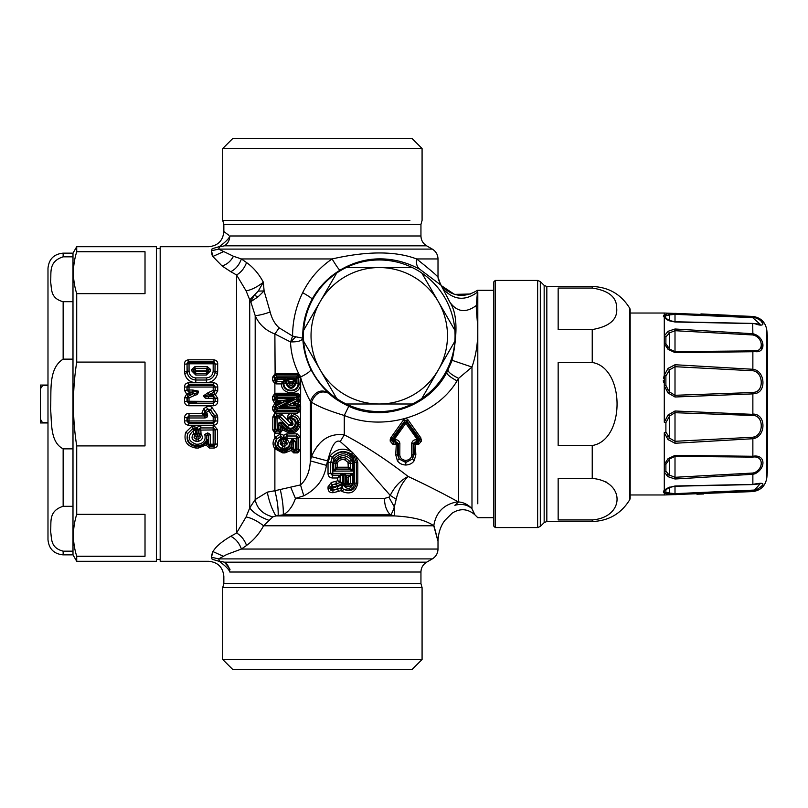 <?xml version="1.0" encoding="UTF-8"?>
<svg xmlns="http://www.w3.org/2000/svg" width="808" height="808" viewBox="0 0 808 808"><rect width="100%" height="100%" fill="white"/><g stroke="black" fill="none" stroke-linecap="round" stroke-linejoin="round"><path stroke-width="1.21" d="M76.72 293.658L76.72 362.095C72.346 390.032 72.346 417.968 76.72 445.905L76.72 514.342C72.346 528.311 72.346 542.289 76.72 556.258L76.72 561.297L156.378 561.297L156.378 246.703L76.72 246.703L76.72 251.743C72.346 265.711 72.346 279.689 76.72 293.658L145.016 293.658L145.016 251.743L76.72 251.743M72.993 301.697L63.145 301.697C49.702 298.253 51.975 288.264 50.53 281.649C51.722 273.569 47.733 261.641 63.145 256.843L63.145 253.146L72.993 253.146L72.993 554.854L76.72 561.297M76.72 556.258L145.016 556.258L145.016 514.342L76.72 514.342M76.72 445.905L145.016 445.905L145.016 362.095L76.72 362.095M47.985 526.462L47.985 422.948L42.672 422.948L40.4 419.14L40.4 422.948L42.672 422.948M47.985 385.436L42.672 385.436L40.4 388.86L40.4 385.052L47.985 385.052L47.985 345.289M63.145 253.146C53.934 254.045 48.884 259.095 47.985 268.306L47.985 539.693C48.884 548.905 53.934 553.955 63.145 554.854L72.993 554.854M63.145 301.697L63.145 359.146C47.733 368.741 51.722 392.617 50.53 408.767C51.975 421.988 49.702 441.966 63.145 448.854L72.993 448.854M63.145 448.854L63.145 506.303C47.733 511.111 51.722 523.039 50.53 531.119C51.975 537.724 49.702 547.723 63.145 551.157L72.993 551.157M63.145 256.843L72.993 256.843M63.145 359.146L72.993 359.146M63.145 506.303L72.993 506.303M40.4 388.86L40.4 419.14M47.985 422.564L42.672 422.564M320.17 301.667A68.225 68.225 0 0 0 379.255 404A68.225 68.225 0 0 0 438.34 301.667A68.225 68.225 0 0 0 320.17 301.667L303.646 330.28A75.811 75.811 0 0 0 346.208 404L412.292 404A75.811 75.811 0 0 0 421.816 398.506L454.864 341.269A75.811 75.811 0 0 0 336.694 273.043L320.17 301.667M346.208 404A75.811 75.811 0 0 0 412.292 404M421.816 398.506A75.811 75.811 0 0 0 454.864 341.269M303.646 341.269L336.694 398.506M336.694 273.043L303.646 330.28A75.811 75.811 0 0 1 336.694 273.043M412.292 267.549L346.208 267.549M454.864 330.28L421.816 273.043M495.233 527.563L493.718 526.048L493.718 281.952L495.233 280.437L495.233 527.563L537.633 527.563L537.633 280.437L540.31 281.548L540.31 526.452L537.633 527.563M540.31 526.452L544.158 522.614L544.158 285.386L546.834 286.497L592.234 286.497L592.234 288.052L558.156 288.052L558.156 329.563L592.234 329.563C609.899 326.493 618.029 319.14 616.635 307.515C616.575 297.011 608.434 290.526 592.234 288.052L592.607 288.052M592.234 445.521C625.331 440.198 625.331 367.802 592.234 362.479L558.156 362.479L558.156 445.521L592.234 445.521L592.234 478.437L558.156 478.437L558.156 519.948L592.234 519.948L592.234 521.503C608.737 520.938 621.291 513.605 629.876 499.495L630.169 494.971L664.287 494.971L664.287 493.122L665.893 492.254L669.64 493.092L669.64 487.325M592.234 519.948C625.331 517.292 625.331 481.093 592.234 478.437L592.244 478.437M605.636 481.679L606.768 482.326M766.802 477.942L766.802 330.058A758.055 758.055 0 0 1 767.6 338.764L767.6 469.236A758.055 758.055 0 0 1 766.802 477.942C765.449 485.85 760.803 490.395 752.864 491.577L664.287 494.971M755.086 351.631L754.581 350.773L752.692 350.894L752.864 351.733L755.086 351.631C766.519 353.389 765.226 336.492 752.864 333.724L752.692 334.946L675.003 330.704L675.003 351.631L669.64 349.106L665.893 343.733L665.893 336.886L669.64 332.825L675.003 330.704L675.023 328.997L752.864 333.724L752.692 323.483L755.086 323.756C766.519 328.24 765.226 320.534 752.864 317.009L752.692 317.645L675.003 314.332L675.003 321.776M755.086 393.536L754.581 392.234L752.692 392.536L752.864 393.88L755.086 393.536C766.519 392.092 765.226 370.549 752.864 369.276L752.692 370.751L675.003 366.701L675.003 395.294L669.64 392.052L669.64 369.801L675.003 366.701L675.023 364.741L752.864 369.276L752.864 351.733L675.023 352.611L668.044 349.319L669.64 349.106L669.64 332.825L668.044 331.31L675.023 328.997M755.086 438.239L754.581 436.835L752.692 437.249L752.864 438.724L755.086 438.239C766.519 433.987 765.226 413.565 752.864 414.12L752.692 415.464L675.003 412.706L675.003 441.299L669.64 438.199L669.64 415.948L675.003 412.706L675.023 410.999L755.086 414.464M755.086 473.771L754.581 472.64L752.692 473.054L752.864 474.276L755.086 473.771C766.519 467.852 765.226 454.015 752.864 456.267L752.692 457.106L675.003 456.369L675.003 477.296L669.64 475.175L669.64 458.894L675.003 456.369L675.023 455.389L752.864 456.267L752.864 438.724L675.023 443.259L668.044 439.613L669.64 438.199L665.893 431.987L665.893 422.635L669.64 415.948L668.044 415.009L675.023 410.999M754.187 490.143L752.723 490.355L752.864 490.991L755.086 490.608C766.247 483.871 765.499 481.8 752.864 484.396L675.003 486.002M752.692 350.894L675.003 351.631L675.023 352.611M754.581 350.773C764.297 351.864 763.196 336.976 752.692 334.946M668.044 349.319L664.287 343.642L664.287 335.946L668.044 331.31M665.812 318.17L669.186 320.433L675.013 321.776L752.763 323.412L760.126 324.23L752.692 317.645M754.945 393.567L752.945 393.87M762.722 343.41L761.328 349.773M755.086 317.392L759.601 319.544M760.348 320.15L762.843 323.584M668.701 313.605L668.044 313.706L669.64 314.908L675.003 314.332L675.023 313.353L744.198 316.292M754.581 392.234C764.297 390.84 763.196 371.65 752.692 370.751M668.004 389.567L669.64 392.052L668.044 392.991L664.287 385.759L665.893 385.365L668.004 389.567L666.398 390.335M752.692 392.536L675.003 395.294L675.023 397.001L668.044 392.991M754.581 436.835C764.297 433.351 763.196 414.999 752.692 415.464M752.692 437.249L675.003 441.299L675.023 443.259M754.581 472.64C764.297 467.994 763.196 455.389 752.692 457.106M668.004 473.73L669.64 475.175L668.044 476.69L664.287 472.054L664.287 464.358L668.044 458.681L669.64 458.894L665.893 464.267L665.893 471.115L668.004 473.73L666.398 475.054M752.692 473.054L675.003 477.296L675.023 479.003L668.044 476.69M675.003 486.224L675.003 493.668L754.581 490.052L760.126 483.77L752.763 484.588L675.013 486.224L669.186 487.567L665.812 489.83M752.864 491.577L752.864 490.991L675.023 494.647L675.003 493.668L669.64 493.092L668.044 494.294L664.287 493.122L664.287 490.305L669.64 487.123M755.45 489.82L754.581 490.052L755.086 490.608M752.864 323.604L675.023 321.998L669.64 320.877M663.509 315.564L664.287 314.878L664.287 317.696L668.044 320.301M731.664 315.413L700.96 313.918M766.802 330.058C765.449 322.15 760.803 317.605 752.864 316.423L664.287 313.029L664.287 314.878L668.044 313.706L675.023 313.353M665.287 315.211L665.893 318.251L664.772 317.706M664.287 314.878L665.893 315.746L669.64 314.908L669.64 320.675M664.287 317.696L664.287 375.235L668.044 368.387L669.64 369.801L665.893 376.013L665.893 385.365M668.044 368.387L675.023 364.741M752.864 414.12L752.864 393.88L675.023 397.001M665.893 376.013L664.287 375.235L664.287 422.241L668.044 415.009M668.044 439.613L664.287 432.755L665.893 431.987M668.044 458.681L675.023 455.389M752.864 484.396L752.864 474.276L675.023 479.003M668.044 487.699L675.023 486.002M666.398 488.719L664.287 490.305L665.893 489.749L665.893 492.254M675.023 494.647L668.044 494.294M671.155 494.587L671.69 494.617M673.286 494.647L674.013 494.647M696.92 494.213L703.728 493.981M732.008 492.567L745.097 491.638M664.287 432.755L664.287 472.054L665.893 471.115M663.509 382.669L663.338 380.457M663.509 378.255L664.287 375.245M663.509 316.756L663.338 316.13M663.509 492.425L663.338 491.87M663.509 491.244L664.287 490.305L664.287 472.054M349.43 475.397L352.551 473.387L352.551 483.538L350.369 483.538L350.541 476.084L349.692 475.185L346.218 475.185L346.632 475.791L345.925 476.518L347.188 477.245L348.268 477.245L349.359 475.447L346.511 475.427L345.753 476.336L345.925 483.538L348.127 483.275L348.995 485.093L349.682 484.75L348.268 483.214L348.268 477.245L350.228 476.346L349.43 475.397L350.238 476.346M346.632 475.791L347.188 483.255L346.339 484.537L345.925 483.538L344.996 483.538L345.925 485.012L345.238 486.416L350.955 486.396L349.682 484.75L350.369 483.538L348.127 483.275M350.541 476.084L352.551 473.387L343.632 473.367L346.218 475.185L345.753 476.336M346.339 484.537L348.995 485.093L345.925 485.012L346.339 484.537M343.632 483.538L343.632 473.367L344.996 475.619L344.996 483.538L343.632 483.538L345.238 486.416M345.723 474.872L344.996 475.619L345.45 476.084M350.541 468.367L352.551 471.064L349.43 469.054L350.369 468.155L349.692 469.266L336.411 469.266L335.805 468.155L336.411 469.266L333.744 471.104L335.33 468.61L335.987 461.146L337.694 462.327L337.401 463.317L335.906 463.317L336.451 461.408C338.845 458.186 341.986 457.106 345.864 458.156L344.976 459.964C342.036 459.025 339.613 459.813 337.694 462.327M349.43 469.054L336.633 469.064L337.401 467.236L348.268 467.206L347.995 462.408L344.976 459.964M350.238 468.105L349.369 469.004L348.268 467.206L350.369 468.155L350.369 463.317L348.268 463.317M335.805 468.155L337.401 467.236L337.401 463.317M333.744 463.317L334.674 460.227L335.987 461.146C338.653 457.732 341.946 456.742 345.864 458.156L349.783 461.328L351.642 460.257L352.551 463.317L352.551 471.064L333.744 471.104L333.744 463.317L335.906 463.317L335.906 468.044L336.714 468.862M347.995 462.408L349.783 461.328L350.369 463.317L352.551 463.317M335.583 468.357L336.148 469.438M291.981 383.335L290.042 382.911L293.213 383.234L293.213 382.507L291.981 382.911L292.294 381.588L293.435 382.255L292.516 381.346L293.233 382.477M289.739 381.588L288.81 382.507L290.042 382.911L289.719 381.507L288.81 382.507L286.749 379.336L289.517 381.346L288.81 382.507M290.042 383.335L288.81 383.234C290.284 385.941 291.749 385.941 293.213 383.234L295.284 379.336L292.516 381.346M289.517 381.346L292.294 381.588M352.551 483.538L350.955 486.396M351.642 460.257C346.056 454.237 340.4 454.227 334.674 460.227M297.99 397.294L296.324 397.536L296.597 395.91L298.061 397.284L298.061 399.081L296.324 398.869L279.356 407.676L290.163 405.899L289.759 404.263L279.356 407.676L296.324 407.676L296.617 405.909L298.061 407.363L296.324 407.676L296.324 408.828L277.215 408.828L276.932 410.484L275.528 409.08L277.215 408.828L277.215 407.495L294.183 398.687L283.487 400.465L283.881 402.081L294.183 398.687L277.215 398.687L277.215 397.536L275.548 397.294L276.942 395.91L277.215 397.536L296.324 397.536L297.273 400.374L298.061 399.081L297.273 400.374M288.597 383.255C290.203 386.577 291.819 386.577 293.435 383.255L295.284 383.103L295.284 379.336L286.749 379.336L286.739 383.103L288.597 383.255M289.759 404.263L290.314 405.869L296.617 405.869L298.071 407.353L298.93 406.505L299.011 405.858L297.455 405.05L293.688 405.05L298.92 402.455L297.304 400.414L289.759 404.263M290.163 405.899L293.688 405.05L293.294 403.404L289.91 404.232M285.487 443.158L286.052 441.451L284.881 438.976L286.315 440.936L287.234 439.704C290.809 443.794 290.022 446.733 284.881 448.521L284.881 443.834L285.487 443.158L287.406 443.844L286.315 440.936L287.406 443.844L284.881 446.066L282.669 446.066L282.063 443.158L280.134 443.844L282.669 446.066L282.669 448.521C277.588 446.814 276.76 443.905 280.164 439.794L281.144 440.986L282.517 439.067L280.134 443.844L281.144 440.986L282.335 442.552L283.729 441.158L283.295 438.835L284.103 438.825L284.103 437.31L283.325 437.259L284.971 438.067L286.587 436.057L286.184 433.926L296.536 433.835L296.536 436.007L287.012 436.007L287.012 433.835M353.53 483.144L353.53 462.529L356.459 462.529L356.459 483.144C354.439 490.284 350.228 492.335 343.824 489.294L342.158 491.506C350.561 494.9 355.783 492.112 357.823 483.144L354.672 483.144C353.55 489.315 349.935 491.365 343.824 489.294L341.259 487.87L342.905 484.659C347.299 490.103 350.844 489.598 353.53 483.144L354.672 483.144L354.672 462.529L353.227 457.661L352.258 458.5C346.279 452.288 340.208 452.298 334.068 458.53L332.805 462.529L330.735 462.529L332.33 457.419L334.068 458.53M353.53 462.529L352.258 458.5M342.158 491.506L340.996 490.597L342.127 488.345L337.724 488.678L342.39 487.567L342.905 484.659L332.805 488.052L333.138 489.799A2.272 1.434 -144 0 1 330.735 488.052L332.805 488.052L332.805 486.911L330.735 486.911L330.654 488.153C330.179 490.214 330.866 490.941 332.734 490.345L337.724 488.678L337.441 486.941M342.127 488.345L342.39 487.567M337.178 485.861L342.683 483.447L340.047 482.659L331.997 484.881L331.31 482.467L328.028 486.85L330.735 486.911A2.272 1.646 -49.8 0 1 332.26 485.103L332.805 486.911L337.178 485.861L336.593 484.032L331.997 484.881L330.654 488.153L328.028 488.153C328.099 491.335 329.805 492.85 333.149 492.688L338.239 491.456L337.896 489.143L332.734 490.345L333.149 492.688M340.451 481.74L337.704 480.709L339.926 482.598L340.491 481.75L342.683 483.447L342.683 473.367L332.805 473.347L332.805 462.529M340.683 476.094L339.511 475.447L342.683 473.367L340.683 476.094L339.804 475.185L332.704 475.185L332.805 473.347L330.735 473.347A2.272 1.555 -137.1 0 0 332.704 475.185L332.25 477.983L337.704 477.993L340.289 476.478L339.38 475.559L332.371 475.528L330.654 473.427L328.028 473.427C328.088 476.094 329.492 477.609 332.25 477.983M340.552 481.8L339.956 482.608L340.289 476.478M296.617 405.909L297.455 405.05L297.455 403.323L300.515 405.394L299.011 405.858M286.739 383.103C289.587 388.678 292.435 388.678 295.284 383.103M283.103 381.194L283.962 382.043L285.689 379.336L285.689 383.113L283.053 383.113C282.84 392.345 297.263 393.759 298.778 384.669L300.515 385.133C299.031 395.981 281.406 394.819 281.346 383.891L276.518 383.891L277.195 378.174L275.437 373.862L274.882 373.912L272.67 377.164L272.69 380.659L277.195 379.336L285.689 379.336L282.649 381.507L283.517 382.497L283.962 382.043L283.962 383.234C283.143 392.536 298.889 392.536 298.061 383.234L296.334 383.113C292.789 390.011 289.244 390.011 285.689 383.113M298.011 409.08L296.607 410.484L296.324 408.828L298.061 409.09L298.071 407.353M292.112 424.978L292.577 422.968L291.213 423.897L292.112 424.978L288.961 425.19C293.203 426.008 294.132 424.523 291.769 420.736L292.385 419.241C299.132 421.736 292.546 432.007 287.537 426.776L278.932 418.029L280.224 416.443L279.073 415.969L278.932 418.029L277.255 418.029L275.478 417.635L276.962 416.16L277.245 429.119L275.478 429.25L275.437 417.595L276.922 415.918L280.224 416.433L288.961 425.19L287.537 426.776M292.577 422.968L290.072 418.463L290.072 417.595L291.85 416.08L291.93 418.079L290.062 417.584L291.85 416.08M298.071 399.091L298.93 399.596L299.031 395.647L297.667 394.799L297.667 393.244L300.515 395.264L299.031 395.647M297.455 403.323L293.284 403.404L298.101 400.879L298.93 399.596L300.647 399.627L300.647 396.415L298.93 396.364L298.061 397.284L296.617 395.9L297.667 394.799L275.296 394.728L274.68 396.455L275.478 397.284L276.922 395.9L296.617 395.9M299.011 377.528L300.687 377.7L300.677 383.245L298.98 383.113L298.526 375.033L296.587 376.881L298.061 378.033L298.061 383.234L298.98 383.113L298.778 384.669M328.099 392.526L329.007 393.405C332.775 397.415 339.37 401.707 348.793 406.303C382.568 422.19 428.432 407.484 446.713 372.629L452.147 360.328C457.884 332.593 457.156 313.262 449.975 302.323L441.249 285.588A79.77 79.77 0 0 0 440.774 285.002L420.261 269.609C401.273 258.792 370.407 251.904 339.956 270.226C327.856 277.71 318.584 287.345 312.161 299.122C305.515 311.363 302.394 324.382 302.778 338.178C303.323 349.187 306.04 359.621 310.929 369.488C315.736 378.629 321.463 386.305 328.099 392.526C320.443 388.941 314.524 391.85 310.363 401.233C306.697 394.88 303.475 387.032 300.687 377.7L300.768 377.043L299.011 376.892L298.061 378.033L296.344 378.174L296.334 383.113M292.385 419.241L291.93 418.574L289.557 418.504L289.557 417.009L291.314 415.514L291.839 415.999C304.687 418.413 294.344 437.148 285.679 428.442L286.81 427.462L282.527 423.099C279.861 421.382 278.467 422.14 278.326 425.372L278.336 429.119L277.245 429.119L276.993 430.472L275.478 429.25L274.811 430.038L274.861 417.12L275.437 417.595M286.81 427.462C293.476 434.189 301.131 420.099 291.93 418.079L291.93 418.574M298.728 422.503L300.515 422.17C299.556 417.16 296.536 414.292 291.456 413.565L291.314 415.514C295.385 416.09 297.859 418.423 298.728 422.503L298.778 424.523C296.263 432.108 291.637 433.734 284.881 429.412L285.679 428.442L281.366 424.129L282.527 423.099M298.778 424.523L300.515 424.594C297.314 433.421 291.728 435.33 283.749 430.331L284.881 429.412L282.467 426.897L281.366 424.129C280.002 422.332 279.578 422.705 280.103 425.23L278.326 425.372M298.122 437.764L298.556 437.401L296.829 436.027L298.122 437.764L296.183 438.411L296.496 436.33L298.061 437.835L298.061 449.096L295.294 449.107L294.981 450.309L293.435 449.096L293.435 441.522L292.021 441.855A0.758 0.556 134.1 0 1 292.658 441.198L291.93 440.532L293.203 440.532L293.435 441.522L295.314 441.804L295.294 449.107L291.86 449.571L291.193 450.45L292.021 441.855L290.062 442.552L291.93 439.239L291.971 441.814C292.203 446.824 289.84 449.632 284.881 450.238L284.881 449.107C288.769 448.501 290.496 446.309 290.062 442.552M297.576 449.167L296.435 450.238L295.061 450.238L293.92 449.167M296.496 436.33L297.132 433.886L300.313 437.158L298.556 437.401L298.647 449.844L300.374 449.521L297.788 452.904L298.647 449.844L298.061 449.096L296.435 450.238L296.183 438.411L287.012 438.411L287.012 436.007L284.881 437.966L284.881 438.976L283.295 438.744L283.295 437.734M282.063 443.158L282.335 442.552M285.194 442.542L283.729 441.158L284.103 438.825M284.881 449.107L282.669 449.107C276.589 446.885 275.831 443.491 280.376 438.926L280.689 436.36L282.426 437.623L282.426 439.057L280.376 439.401L283.325 437.259L283.81 435.3L284.103 437.31M287.234 439.704L287.012 438.411L284.971 438.067L284.971 438.966L287.012 439.31M294.981 450.309L293.708 451.935L292.86 449.844L293.284 441.713L292.658 441.198L293.203 439.239L295.314 441.804M357.823 483.144L357.823 462.529L356.459 462.529L354.54 456.985L353.227 457.661C346.592 450.258 339.633 450.177 332.33 457.419L330.078 455.894L328.028 462.529L330.654 462.529L332.27 457.368C337.754 450.995 344.208 449.925 351.642 454.167L354.268 456.631L355.399 455.449L355.702 455.864L354.268 456.631M392.951 439.673L392.708 440.35L394.203 439.815L393.839 441.825L395.264 441.825L395.264 444.309L395.859 444.38A2.272 0.899 -179.4 0 0 397.637 444.057L397.415 454.46L399.213 459.055L398.405 454.914L395.718 454.803L396.425 441.966L395.264 441.825L395.264 439.815L392.951 439.673L394.203 439.572L405.788 423.281L404.848 422.291L406.717 422.291L405.788 423.281L417.362 439.572L418.857 439.734L417.665 441.471L417.372 439.815L416.312 439.815C414.039 439.592 412.504 440.724 411.696 443.218L411.757 454.601C411.666 457.924 409.676 459.883 405.788 460.459C401.899 459.883 399.909 457.924 399.809 454.601L399.869 443.218L397.637 444.057L396.425 441.966L398.394 443.491L398.405 454.914L399.809 454.601M417.665 441.471L418.201 441.784L418.968 440.461L417.362 439.572L418.615 439.673M338.239 491.456L340.996 490.597L341.259 487.87M339.511 475.447L337.704 477.993L337.704 480.709L335.805 481.356L336.562 483.78L339.956 482.608M276.922 400.465L275.478 399.021L277.215 398.687L276.912 400.526L275.467 399.031L274.69 399.788L274.68 396.455L272.73 396.496L274.882 393.375L275.296 394.728M275.387 401.384L274.69 399.788L272.73 399.819L274.882 403.798L279.891 401.303L276.114 401.303L276.114 403.061L274.882 402.879L275.387 401.384L276.912 400.526L283.487 400.465M275.528 409.08L276.265 406L277.215 407.495L275.467 407.293L276.245 405.98L283.881 402.081L280.285 402.95L279.891 401.303L283.113 400.526L283.507 402.172M296.587 376.881L296.344 378.174L275.478 378.033L276.952 376.881L296.587 376.881M283.184 382.78L282.325 381.79L283.517 382.497M296.617 410.494L276.932 410.484L275.902 411.555L275.902 413.13L274.882 412.999L275.902 411.555L297.637 411.555L297.637 413.13L300.515 411.1L300.647 409.959L298.93 409.999L298.061 409.09L296.617 410.494L297.637 411.555L299.031 410.706L298.93 406.505L300.647 406.485L300.515 400.627L298.94 400.101M276.962 416.16L276.78 413.433L274.882 413.797L274.457 417.069L276.78 415.807L279.073 415.969M300.647 399.627L298.92 402.455M272.781 429.856L272.811 417.019L274.457 417.069L274.447 429.957L272.781 429.856L274.882 433.29L275.75 433.411L275.75 431.916L276.993 430.472L278.588 430.472L278.336 429.119L280.103 429.25L278.588 430.472L279.821 431.916L280.77 430.038L282.83 429.836L279.821 433.411L279.821 431.916L275.75 431.916L274.447 429.957L274.882 437.906L275.77 436.815L277.215 438.391C274.074 444.794 275.892 448.743 282.669 450.238L282.669 449.107M280.103 425.23L280.103 429.25L280.77 430.038L280.103 425.23M282.214 426.331L280.75 426.887L281.184 427.422L282.467 426.897L282.83 429.391L281.184 427.422M291.86 449.571L292.88 447.571L291.658 447.804L284.881 451.935L282.669 451.935L276.134 448.228L274.882 448.763L274.882 490.729L267.256 492.153L255.187 499.576L249.722 507.939L246.076 516.958L236.593 532.987L230.775 536.28C235.744 538.835 239.289 543.087 241.41 549.046L438.007 549.046L438.007 541.209C438.421 529.361 443.067 522.675 444.986 520.271L452.278 513.07C460.247 508.111 467.792 508.686 474.902 514.807L477.801 517.706L493.718 517.706M282.467 437.552L280.982 436.209L282.507 437.492L282.517 439.067L283.295 438.744M418.504 439.148L419.574 438.481L406.727 420.857L406.717 422.291L418.857 439.734L420.827 437.855L421.362 441.208L418.837 444.137L417.726 444.309L417.726 441.825L416.312 441.825L416.312 439.815M408.131 419.998L404.848 420.857L404.848 422.291L393.112 439.158L392.001 438.481L392.021 439.31L390.224 439.603L390.749 437.855L403.445 419.998C405 418.211 406.565 418.211 408.131 419.998L420.827 437.855M395.264 444.309L393.839 444.309L393.839 441.825L392.001 440.916L392.021 439.31L392.708 439.734L393.072 439.148M393.9 441.471L392.708 440.35L390.214 441.208L390.224 439.603M395.264 439.815C397.536 439.592 399.071 440.724 399.869 443.218M395.718 454.803L397.374 460.651L399.213 459.055L405.788 462.499L412.363 459.055L414.191 460.651L415.847 454.803L414.161 454.46L412.363 459.055L413.171 454.914L414.161 454.46L413.938 444.057L413.171 443.491L413.171 454.914L411.757 454.601M415.847 454.803L415.15 441.966L416.312 441.825L416.312 444.309L415.706 444.38A2.272 0.899 -0.6 0 1 413.938 444.057L415.15 441.966L413.171 443.491L411.696 443.218M351.642 454.167L352.541 452.531L340.229 441.552C333.815 438.391 330.068 452.45 327.583 460.924L311.454 456.621L310.363 460.863C309.757 471.62 306.474 479.629 300.515 484.901L274.882 490.729C277.326 500.283 278.417 508.555 278.154 515.544L275.902 515.938C272.114 509.676 269.236 501.748 267.256 492.153M327.583 460.924L326.412 465.358L310.363 460.863L310.363 401.233L311.454 402.172C317.978 406.424 328.917 410.848 344.279 415.464C383.053 431.866 435.674 416.776 457.035 380.921L458.58 378.376L471.983 367.054C482.012 337.441 475.75 316.322 476.346 305.485L477.558 290.294L493.718 290.294M357.823 462.529L355.702 455.864M335.805 481.356L331.31 482.467M326.412 465.358C324.331 478.871 316.797 489.022 303.798 495.809L295.435 498.425L384.436 498.425L388.911 497.213L390.244 495.415L352.541 452.531C344.188 447.167 336.694 448.288 330.078 455.894M243.561 138.683L412.231 138.683L422.079 148.531L222.715 148.531L232.573 138.683L243.561 138.683M438.098 278.77L441.249 285.588L454.51 294.385L470.418 294.011M477.801 503.788L477.801 292.415M441.249 285.588C452.106 296.768 464.216 298.344 477.558 290.294C464.216 298.334 452.106 296.758 441.259 285.577M299.031 376.821L300.778 376.932L298.859 373.963L298.526 375.033M300.768 377.043L300.778 376.932C307.303 373.619 310.686 371.135 310.929 369.488M275.548 397.294L275.467 399.031M276.265 406L275.417 405.485L274.69 406.828L275.467 407.293M276.922 410.494L275.478 409.09L274.69 409.919L274.69 406.828L272.73 406.808L274.579 403.939L275.417 405.485L280.214 402.97L279.81 401.344M276.114 403.061L280.285 402.95M275.478 379.78L275.478 378.033L274.609 376.993L274.629 380.517L275.498 381.911L282.649 381.507L276.851 381.507L275.478 379.78M281.982 382.527L281.346 383.891L282.649 383.174L282.184 382.063M276.78 413.433L279.124 413.433L279.124 415.807L289.011 425.149L291.213 423.897L289.658 422.332L291.425 423.18L291.476 421.584L289.557 418.504L287.699 418.392L287.699 416.908C287.941 414.676 289.193 413.555 291.456 413.565M287.699 416.908L290.062 417.584M287.699 418.392L288.688 421.362L281.921 414.585L280.224 416.433M303.798 495.809L300.515 484.901L300.515 411.1L299.031 410.706M300.647 396.415L300.677 383.245M300.647 409.959L300.647 406.485M280.689 436.36L276.488 439.239C274.599 442.107 274.478 445.107 276.134 448.228M286.184 433.926L283.81 435.3L280.8 434.058L280.699 436.28L280.174 434.169L275.77 436.815M340.229 441.552L344.279 434.805C324.654 432.462 315.948 446.481 311.454 456.621L311.454 402.182C315.514 392.839 321.362 389.911 329.007 393.405M418.968 440.461L419.574 440.916L419.554 439.31L421.352 439.603M418.837 444.137L418.201 441.784L419.574 440.916L421.362 441.208M403.445 419.998L404.848 420.857L392.001 438.481L390.749 437.855M393.839 444.309L392.739 444.147L393.365 441.784L392.597 440.461M384.436 498.425C384.588 505.586 386.577 511.06 390.405 514.837C391.516 514.221 392.829 511.575 394.334 506.889L396.203 499.243L390.244 495.415C394.506 486.78 400.455 480.467 408.101 476.457C386.769 459.843 365.499 445.966 344.279 434.805L344.279 415.464L348.793 406.303M388.911 497.213L394.334 506.889L394.688 515.938L390.405 514.837L283.295 514.837C283.497 507.818 282.517 499.485 280.346 489.83M409.878 220.422L222.715 220.422L222.715 148.531M206.414 371.488L208.575 371.276L208.575 369.408L210.282 369.236L207.323 366.67L206.414 370.821L195.799 370.821L193.647 369.408L194.89 368.529L207.323 368.529L208.575 369.408L206.414 370.821L206.393 371.589L195.829 371.589L194.304 372.872L193.637 371.276L191.93 371.125L191.94 369.236L194.89 366.67L195.799 373.407L194.314 372.882L195.799 373.549L206.414 373.407L206.393 371.589L207.909 372.882L206.414 373.549L207.909 372.882L208.575 371.276L210.282 371.125L206.414 375.043L206.414 373.549L195.799 373.549L195.799 375.043L191.93 371.125M448.036 370.145C448.208 372.155 451.723 374.892 458.58 378.376L458.58 501.95C463.56 502.344 468.024 504.576 471.983 508.646C475.649 516.443 475.649 516.504 471.983 508.818M452.147 360.328L471.983 367.054L471.983 508.646C467.095 504.556 461.388 503.445 454.854 505.313L458.58 501.95L458.005 501.748C443.653 493.759 427.018 485.335 408.101 476.457C402.344 482.204 398.384 489.799 396.203 499.243M443.178 288.991C453.773 300.263 465.307 301.243 477.791 291.93M275.316 411.625L274.69 409.919L272.73 409.878L272.73 406.808M274.579 403.939L275.69 405.333M298.101 373.862L298.859 373.963C293.728 363.651 290.951 352.985 290.526 341.946L274.882 333.997L275.124 375.033L298.101 375.074L298.101 373.862L275.437 373.862M275.124 375.033L274.609 376.993L272.67 377.164M275.498 381.911L274.882 383.618L274.882 393.375L275.871 393.244L275.871 394.799L276.922 395.9M272.69 380.659L274.882 383.618L276.518 383.891M288.688 421.362L289.658 422.332M279.124 413.433L281.921 414.585M278.154 515.544L283.295 514.837C288.739 511.666 292.789 506.192 295.435 498.425L290.819 487.497M283.749 430.331L282.83 429.836M296.516 450.309L297.788 451.935L293.708 451.935L293.708 452.904L291.193 450.45L284.881 452.904L284.881 450.238L282.669 450.238L282.669 452.904L274.882 448.763C272.468 445.188 272.468 441.572 274.882 437.906L276.488 439.239M300.313 437.158L300.374 449.521M297.132 433.886L296.536 433.835M280.8 434.058L280.174 434.169M392.728 444.137L390.214 441.208M397.374 460.651C399.051 463.317 401.859 464.782 405.788 465.024C409.717 464.782 412.514 463.317 414.191 460.651M195.082 395.203L194.364 393.607C199.919 392.506 197.091 390.991 192.93 392.042L192.728 390.011L198.303 391.112C198.404 393.466 197.334 394.829 195.082 395.203L189.022 397.879L188.304 396.253L186.991 397.799L186.991 401.435L188.87 403.313L213.352 403.313L215.221 401.435L215.221 398.152L213.514 396.183L213.514 395.011L209.302 396.304M208.1 392.678L213.191 390.426L217.706 390.719L217.716 387.093C217.716 384.588 216.382 383.154 213.726 382.78L213.201 387.042L215.059 387.153L213.201 385.426L189.022 385.426L189.022 387.042L187.163 387.153L189.022 385.426L188.496 384.85L186.981 386.951L187.163 390.092L189.022 390.011L189.022 387.042L213.201 387.042L213.191 390.426L214.827 394.597L213.514 395.011L213.342 394.193L214.968 394.264L214.029 392.264L215.049 390.506L215.231 386.951L213.726 384.85L188.496 384.85L188.496 382.78C185.83 383.154 184.497 384.588 184.507 387.093L184.507 390.375L186.668 394.122L184.507 397.849L184.517 401.455L189.022 401.253L189.022 397.879L187.163 397.92L187.163 401.273L189.022 403.152L213.191 403.152L215.049 401.273L215.049 398.324L213.191 396.516L208.323 396.516L208.323 398.294C205.959 398.879 204.394 398.021 203.626 395.728L208.1 392.678L208.888 394.526L204.363 396.193C204.757 396.92 206.08 397.021 208.323 396.516L209.272 396.304L208.888 394.526L209.272 396.304M206.868 435.492A1.141 0.758 125.9 0 1 207.717 434.542L208.575 435.35A1.141 0.808 49 0 0 207.717 434.542L206.868 435.492L208.575 435.35L208.474 439.774L206.717 439.522L206.868 435.492L204.737 434.401L207.585 432.957L207.585 434.451L207.828 432.957L210.282 434.401L210.272 444.208L213.171 444.208L213.171 445.551L215.292 444.238L215.241 429.745L213.15 427.927L213.171 444.208A2.272 0.576 179.9 0 0 215.049 443.956L215.049 429.927L217.453 429.553L213.928 425.553L213.514 427.957L215.049 429.927L200.828 430.088L200.465 427.957L198.738 429.745L198.728 433.371L200.283 437.704L199.889 435.128L197.899 436.603L198.283 439.118L200.283 437.704M194.061 437.704L194.455 435.128L194.061 437.704L196.071 439.118L196.445 436.603L197.899 436.603L197.172 435.623L196.445 436.603L194.839 435.633L195.617 433.371L193.526 433.543L193.516 430.573C187.042 436.492 187.89 441.037 196.071 444.208L196.071 445.551C189.133 444.471 186.365 440.451 187.759 433.492L192.789 428.553L193.516 430.573L195.415 430.401L195.415 433.351L194.455 435.128L193.526 433.543M420.261 269.609C417.079 267.307 415.868 263.751 416.645 258.954L438.007 258.954L438.007 277.285L440.774 285.002L437.997 277.285C437.613 276.094 430.492 269.983 416.645 258.954C395.455 250.955 367.276 250.955 332.098 258.954C319.311 267.64 309.504 278.891 302.677 292.688C296.011 306.232 292.647 320.685 292.577 336.047L295.768 336.795L290.658 341.895M295.768 336.795L302.778 338.178C302.091 340.794 298.041 342.026 290.648 341.905L290.526 341.946M279.134 327.826L274.882 333.997C265.509 330.421 258.944 324.281 255.187 315.595C258.792 315.453 263.782 314.261 270.175 312.009C271.882 318.796 274.871 324.069 279.134 327.826L292.577 336.047L290.648 341.895M272.73 399.819L272.73 396.496M272.811 417.019L274.882 412.999L272.73 409.878M433.987 525.786C439.199 545.531 439.118 545.531 433.765 525.786C425.755 520.15 412.726 516.867 394.688 515.938L275.902 515.938L272.821 516.888C262.792 514.231 256.914 508.464 255.187 499.576L255.187 315.595L250.763 301.697L254.146 295.304L258.247 291.102L263.358 282.214L264.095 290.941L258.247 291.102M250.763 301.697L258.085 296.819L254.146 295.304L249.722 299.839L250.763 301.697M272.821 516.888L263.57 525.786L433.765 525.786C436.047 512.019 444.127 504.01 458.005 501.748M219.332 246.622L212.13 248.753C207.555 246.026 207.555 246.026 212.13 248.753L219.332 246.622C225.755 241.865 229.24 238.309 229.785 235.976C221.907 230.108 221.907 230.108 229.785 235.976C229.654 240.269 227.866 243.551 224.442 245.824L219.493 246.874L218.665 249.106L233.441 256.257L241.39 258.954L246.541 262.56C253.197 267.236 258.812 273.791 263.358 282.214M192.304 392.264L189.022 393.425L189.213 394.324L192.668 393.961L192.304 392.264L192.93 392.042L193.284 393.819L192.728 392.042L189.022 392.042L189.022 390.011L192.728 390.011M193.274 393.819L188.304 396.253L193.092 393.86M208.323 398.294L213.191 398.294L213.352 405.767C216.039 405.576 217.493 404.141 217.706 401.455L189.022 401.253L188.87 405.767C186.173 405.576 184.729 404.141 184.517 401.455M217.716 387.093L215.231 386.951L215.231 390.607L214.029 392.264L208.908 394.516L209.494 394.476L209.858 396.183L213.514 396.183L213.191 398.294L217.706 398.203L214.968 394.264L215.625 394.385L217.706 390.719M207.171 413.666L206.373 412.514L208.777 410.807L213.191 417.17L213.201 422.574L215.231 421.049L215.231 417.049L210.322 409.676L207.686 409.201L208.777 410.807L210.353 409.525L214.807 415.979L216.908 414.443L217.706 416.938L215.049 417.09L215.059 420.847L189.022 420.958L189.022 417.989L204.505 417.989C207.363 417.817 208.252 416.383 207.171 413.666L205.686 414.656L204.879 413.504L206.373 412.514L205.272 410.888L207.707 409.08L205.181 410.868L204.495 413.454L205.131 414.373L203.707 413.938L205.181 410.868L203.717 408.767L206.252 407.01L207.707 409.08L210.353 409.525L212.413 408.07L216.908 414.443M205.323 414.474L204.596 415.958C206.555 416.383 206.919 415.948 205.686 414.656L205.131 414.373L204.384 415.787L203.252 414.797L203.707 413.938L201.828 413.322L203.252 414.797M195.799 371.488L193.637 371.276L193.647 369.408L191.94 369.236M210.282 369.236L210.282 371.125M198.041 430.028L196.304 430.028L198.021 429.624L198.041 433.239L198.93 433.351L199.889 435.128L201.041 434.027L200.828 430.088L198.93 429.927L198.93 433.351L200.828 433.543M198.283 441.33L196.071 441.33L196.071 439.118L198.283 439.118L198.283 441.33C202.454 440.128 203.384 437.704 201.041 434.027M196.071 441.33C191.89 440.128 190.971 437.704 193.304 434.027M196.314 429.704L197.081 427.483L191.94 426.25L185.618 432.401L187.759 433.492C185.769 440.673 188.547 445.036 196.071 446.582L196.071 445.551L198.283 445.551C202.384 445.329 205.192 443.319 206.717 439.522L206.616 440.209L208.393 440.532L208.474 439.774M209.403 448.066L209.403 446.582L214.039 446.582L214.039 448.066L209.403 448.066L206.04 444.976L208.393 440.532L208.393 443.956L210.272 445.551L210.272 444.208L208.151 444.238L208.161 441.623L206.444 441.219L206.616 440.209M208.575 435.35L210.282 434.401M198.041 433.239L196.304 433.239L197.172 435.623L198.041 433.239M339.956 270.226C338.936 269.65 336.31 265.893 332.098 258.954L241.39 258.954C239.269 264.903 235.724 269.155 230.765 271.7L236.593 274.993C241.107 272.346 244.42 268.206 246.541 262.56M270.175 312.009L264.095 290.941L258.085 296.819M269.367 520.473C259.954 517.049 253.409 512.868 249.722 507.939L249.722 299.839L246.107 290.89C251.439 289.89 257.166 287.022 263.297 282.275M228.735 235.209L223.856 231.542L223.846 224.412L420.948 224.412L422.079 220.422L422.079 148.531M184.507 387.093L186.981 386.951L186.991 390.264L189.022 392.042L189.022 393.425L187.143 394.011L187.991 396.041L186.991 397.799L184.507 397.849M189.213 394.324L188.951 392.042L186.991 390.264L184.507 390.375M213.342 394.193L209.494 394.476M204.384 415.787L205.242 414.433M203.717 408.767L201.828 413.322L189.022 413.322L189.022 415.958L204.505 415.958L204.505 417.989M188.85 413.332C186.244 413.524 184.8 414.959 184.507 417.625L186.991 417.736L186.981 421.049L188.496 423.15L189.022 422.574L187.163 420.847L187.163 417.908L189.022 417.989L189.022 415.958L186.991 417.736L188.951 415.958L189.022 413.322M215.049 417.09L214.766 415.989L213.191 417.17L215.049 417.09M215.049 364.044A2.272 0.576 -179.9 0 0 213.171 363.792L213.161 371.125L217.665 371.599L217.685 364.236L215.17 363.893L214.978 372.72L215.049 364.044L213.171 362.449L213.171 363.792L189.042 363.792L189.042 362.449L187.163 364.044A2.272 0.576 -0.1 0 1 189.042 363.792L189.052 371.125L187.163 371.326L187.042 363.893L188.234 361.499L189.042 362.449L213.171 362.449L213.979 361.499L215.049 364.044M184.547 371.599L184.537 364.236L187.042 363.893L187.072 371.316L184.547 371.599L184.699 373.397L187.244 372.72L187.072 371.316L187.244 372.72C188.294 377.215 191.143 379.639 195.799 380.012L195.799 377.912C191.678 377.467 189.425 375.205 189.052 371.125M195.799 377.912L206.414 377.912C210.545 377.467 212.787 375.205 213.161 371.125M192.415 426.099L193.011 428.472C194.819 427.745 195.688 428.301 195.607 430.139L196.304 430.028L196.304 433.239L195.617 433.371L195.607 430.139L192.789 428.553L191.94 426.25M196.071 444.208L198.283 444.208C203.919 443.188 206.07 439.916 204.737 434.401M207.979 442.006L206.444 441.219M246.076 516.958C251.52 517.999 257.348 520.938 263.57 525.786C259.307 533.724 253.631 540.289 246.561 545.45C244.44 539.795 241.117 535.633 236.593 532.987L236.593 274.993L246.107 290.89M246.561 545.45L241.41 549.046L226.705 554.51L218.665 558.894L211.514 557.257L211.938 558.601M212.13 248.753L211.514 250.743L212.827 256.479L222.069 265.963L230.765 271.7M212.049 255.045L211.514 250.743L218.665 249.106L432.32 249.106L426.634 245.824C422.988 243.551 421.089 240.269 420.948 235.976L420.948 224.412M214.12 385.921L213.08 385.426M189.062 394.334L187.143 394.011M184.507 417.625L184.507 420.907L189.022 420.958L189.022 422.574L213.201 422.574L213.726 423.15L215.231 421.049L217.716 420.907L217.706 416.938M206.414 382.729C212.464 382.234 216.17 379.134 217.524 373.397L214.978 372.72C213.928 377.215 211.07 379.639 206.414 380.012L206.414 382.729L195.799 382.729C189.749 382.234 186.052 379.134 184.699 373.397M214.039 448.066C216.524 447.501 217.675 446.127 217.483 443.946L215.292 444.238L214.039 446.582L213.171 445.551L210.272 445.551L209.403 446.582L208.151 444.238L206.151 443.764L206.353 441.602C204.636 444.743 201.95 446.4 198.283 446.582L198.283 448.066L196.071 448.066L196.071 446.582L198.283 446.582L198.283 444.208M198.283 448.066L206.04 444.976L206.151 443.764M198.021 429.624L197.081 427.483L200.051 425.553L200.465 427.957L198.021 429.624M219.332 561.378L212.13 559.247L219.332 561.378C225.695 566.095 229.169 569.6 229.724 571.923C229.563 567.67 227.785 564.418 224.392 562.176L426.634 562.176L432.32 558.894L218.665 558.894L219.493 561.126L224.392 562.176C229.23 567.731 230.947 570.256 229.523 569.751L229.785 572.024L420.948 572.024L420.948 583.588L223.846 583.588L223.846 576.457C222.947 567.246 217.897 562.196 208.686 561.297L160.176 561.297L160.176 246.703L208.686 246.703C217.897 245.804 222.947 240.754 223.846 231.542M211.312 556.318L212.827 551.521L215.564 547.925C218.897 544.168 223.968 540.289 230.775 536.28M223.17 556.197L212.827 551.521L211.514 557.257M217.706 401.455L217.706 398.203M184.507 420.907C184.497 423.412 185.83 424.846 188.496 425.22L188.496 423.15L213.726 423.15L213.726 425.22C216.382 424.846 217.716 423.412 217.716 420.907M212.413 408.07C210.656 405.959 208.605 405.606 206.252 407.01M184.537 364.236C184.325 361.883 185.567 360.408 188.234 359.802L188.234 361.499L213.979 361.499L213.979 359.802C216.655 360.408 217.887 361.883 217.685 364.236M217.524 373.397L217.665 371.599M185.618 432.401C183.527 441.229 187.012 446.45 196.071 448.066M217.483 443.946L217.453 429.553M213.928 425.553L213.15 425.483L213.15 427.927L200.828 427.927L200.828 425.483L200.051 425.553M212.13 559.247C207.555 561.974 207.555 561.974 212.13 559.247M412.231 669.317L232.573 669.317L222.715 659.469L422.079 659.469L412.231 669.317M229.785 572.024C221.907 577.892 221.907 577.892 229.785 572.024M223.846 583.588L222.715 587.578L422.079 587.578L422.079 659.469M63.145 551.157L63.145 554.854M546.834 286.497L546.834 521.503L592.234 521.503M592.234 329.563L592.234 362.479M592.234 286.497C608.737 287.062 621.291 294.395 629.876 308.505L629.876 499.495M664.287 335.946L665.893 336.886M755.086 323.756L754.581 323.584L755.086 323.756M666.398 319.281L668.004 319.837M752.864 316.423L752.864 317.009M666.398 347.198L668.004 347.076M664.287 343.642L665.893 343.733M664.287 422.241L665.893 422.635M666.398 437.128L668.004 435.926M664.287 464.358L665.893 464.267M666.398 493.93L668.004 492.85M282.669 443.834L284.881 443.834M330.735 462.529L330.654 473.427L330.735 462.529M284.881 448.521L282.669 448.521M291.93 439.239L293.203 439.239M328.028 486.85L328.028 488.153M328.028 462.529L328.028 473.427M405.788 465.024L405.788 460.459M449.975 302.323C457.126 312.13 465.913 313.191 476.346 305.485M275.871 393.244L297.667 393.244M297.637 413.13L275.902 413.13M275.75 433.411L279.821 433.411M284.881 452.904L282.669 452.904M297.788 452.904L293.708 452.904M446.713 372.629C446.905 374.457 450.349 377.215 457.035 380.921M417.726 444.309L416.312 444.309M224.442 245.824L426.634 245.824M229.785 235.976L420.948 235.976M195.799 375.043L206.414 375.043M207.323 366.67L194.89 366.67M312.161 299.122C311.827 298.273 308.676 296.132 302.677 292.688M212.827 256.479L223.17 251.803M222.069 265.963C227.018 264.438 230.805 261.206 233.441 256.257M189.022 402.758L196.677 402.758M206.414 377.912L206.414 380.012L195.799 380.012L195.799 382.729M188.496 382.78L213.726 382.78M213.352 405.767L188.87 405.767M213.726 425.22L188.496 425.22M213.979 359.802L188.234 359.802M213.15 425.483L200.828 425.483M72.993 253.146L76.72 246.703M495.233 280.437L537.633 280.437M544.158 285.386L540.31 281.548M544.158 522.614L546.834 521.503M630.169 498.374L630.169 309.626L630.169 313.029L664.287 313.029M629.876 308.505L630.169 309.626M223.846 224.412L222.715 220.422M160.176 559.399L156.378 559.399M160.176 248.601L156.378 248.601M438.007 258.954C437.865 254.661 435.966 251.379 432.32 249.106M432.32 558.894C435.966 556.621 437.865 553.339 438.007 549.046M420.948 572.024C421.089 567.731 422.988 564.449 426.634 562.176M420.948 583.588L422.079 587.578M222.715 587.578L222.715 659.469"/></g></svg>

